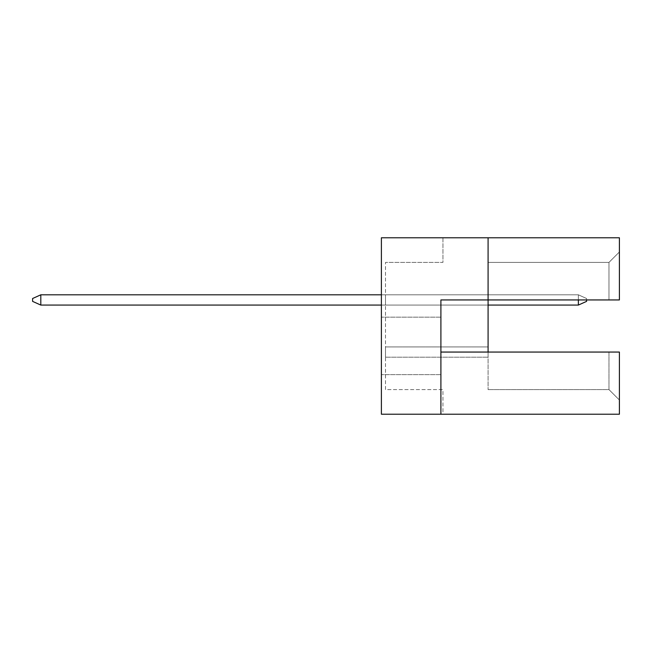 <?xml version="1.0" encoding="UTF-8"?>
<svg xmlns="http://www.w3.org/2000/svg" width="652" height="652" viewBox="0 0 652 652"><rect width="100%" height="100%" fill="white"/><g stroke="black" fill="none" stroke-linecap="round" stroke-linejoin="round"><path stroke-width="0.49" stroke-dasharray="3.26 2.44" d="M381.396 345.902L381.396 317.174L381.396 345.902M440.899 345.902L440.899 317.174L440.899 345.902M385.503 357.19L385.503 346.929L385.503 357.19L385.503 346.929L385.503 357.19L385.503 346.929L385.503 357.19L385.503 346.929L385.503 357.19L385.503 346.929L385.503 357.19L385.503 346.929L385.503 357.19L385.503 346.929L385.503 357.19L385.503 346.929L385.503 357.19L385.503 346.929L385.503 357.19L385.503 346.929L385.503 357.19L488.087 357.19L488.087 346.929L488.087 357.19L488.087 346.929L488.087 357.19L488.087 346.929L488.087 357.19L488.087 346.929L488.087 357.19L488.087 346.929L488.087 357.19L488.087 346.929L488.087 357.19L488.087 346.929L488.087 357.19L488.087 346.929L488.087 357.19L488.087 346.929L488.087 357.19L488.087 346.929L488.087 357.19L385.503 357.19M385.503 294.81L385.503 305.071L385.503 294.81L385.503 305.071L385.503 294.81L385.503 305.071L385.503 294.81L385.503 305.071L385.503 294.81L385.503 305.071L385.503 294.81L385.503 305.071L385.503 294.81L385.503 305.071L385.503 294.81L385.503 305.071L385.503 294.81L385.503 305.071L385.503 294.81L385.503 305.071L385.503 294.81L488.087 294.81L488.087 305.071L488.087 294.81L488.087 305.071L488.087 294.81L488.087 305.071L488.087 294.81L488.087 305.071L488.087 294.81L488.087 305.071L488.087 294.81L488.087 305.071L488.087 294.81L488.087 305.071L488.087 294.81L488.087 305.071L488.087 294.81L488.087 305.071L488.087 294.81L488.087 305.071L488.087 294.81L385.503 294.81M385.503 389.603L385.503 262.397L385.503 389.603L442.952 389.603L442.952 414.224L381.396 414.224L442.952 414.224L442.952 389.603L385.503 389.603M381.396 237.776L619.4 237.776L619.4 299.944L619.4 251.974L619.4 299.944L488.087 299.944L488.087 389.603L488.087 352.056L619.4 352.056L619.4 414.224L381.396 414.224L381.396 237.776M488.087 352.056L608.976 352.056L608.976 389.603L488.087 389.603L608.976 389.603L608.976 352.056L619.4 352.056L619.4 400.026L619.4 352.056L440.899 352.056L440.899 299.944L608.976 299.944L608.976 262.397L488.087 262.397L608.976 262.397L608.976 299.944L440.899 299.944L488.087 299.944L488.087 237.776M440.899 352.056L440.899 414.224M619.4 251.974L608.976 262.397L619.4 251.974M619.4 400.026L608.976 389.603L619.4 400.026M442.952 237.776L442.952 262.397L385.503 262.397L442.952 262.397L442.952 237.776M488.087 305.071L381.396 305.071M488.087 346.929L385.503 346.929L488.087 346.929M578.365 299.944L578.365 294.81L586.572 298.51L586.572 301.379L586.572 299.944M40.807 305.071L32.6 301.379L40.807 305.071L578.365 305.071L586.572 301.379L578.365 305.071L578.365 294.81L578.365 305.071L40.807 305.071L40.807 294.81L32.6 298.51L32.6 301.379L40.807 305.071L578.365 305.071L586.572 301.379L586.572 298.51L578.365 294.81L586.572 298.51L586.572 301.379L578.365 305.071L40.807 305.071L32.6 301.379L32.6 298.51L40.807 294.81L32.6 298.51L40.807 294.81L40.807 305.071L32.6 301.379L32.6 298.51L32.6 301.379L40.807 305.071L40.807 294.81L578.365 294.81L578.365 305.071L40.807 305.071L578.365 305.071L586.572 301.379L586.572 298.51L586.572 301.379L578.365 305.071L578.365 294.81L586.572 298.51L578.365 294.81L40.807 294.81L40.807 305.071L40.807 294.81L578.365 294.81L578.365 305.071L578.365 294.81L40.807 294.81L32.6 298.51L32.6 301.379L40.807 305.071L40.807 294.81L32.6 298.51L32.6 301.379L32.6 298.51L32.6 301.379L40.807 305.071L578.365 305.071L586.572 301.379L586.572 298.51L578.365 294.81L40.807 294.81L578.365 294.81L586.572 298.51L586.572 301.379L578.365 305.071L578.365 294.81L578.365 305.071L40.807 305.071L40.807 294.81L40.807 305.071L578.365 305.071L586.572 301.379L586.572 298.51L578.365 294.81L40.807 294.81L32.6 298.51L32.6 301.379L40.807 305.071L40.807 294.81L381.396 294.81M40.807 294.81L32.6 298.51L40.807 294.81L578.365 294.81L578.365 305.071M586.572 298.51L578.365 294.81L586.572 298.51M440.899 317.174L381.396 317.174L440.899 317.174M440.899 374.623L381.396 374.623L440.899 374.623"/><path stroke-width="0.98" d="M488.087 237.776L381.396 237.776L381.396 414.224L440.899 414.224L440.899 299.944L619.4 299.944L619.4 237.776L488.087 237.776L488.087 352.056L440.899 352.056M488.087 352.056L619.4 352.056L619.4 414.224L440.899 414.224M586.572 299.944L586.572 301.379L578.365 305.071L488.087 305.071M381.396 294.81L40.807 294.81L40.807 305.071L381.396 305.071M578.365 305.071L578.365 299.944M40.807 305.071L32.6 301.379L32.6 298.51L40.807 294.81"/></g></svg>
